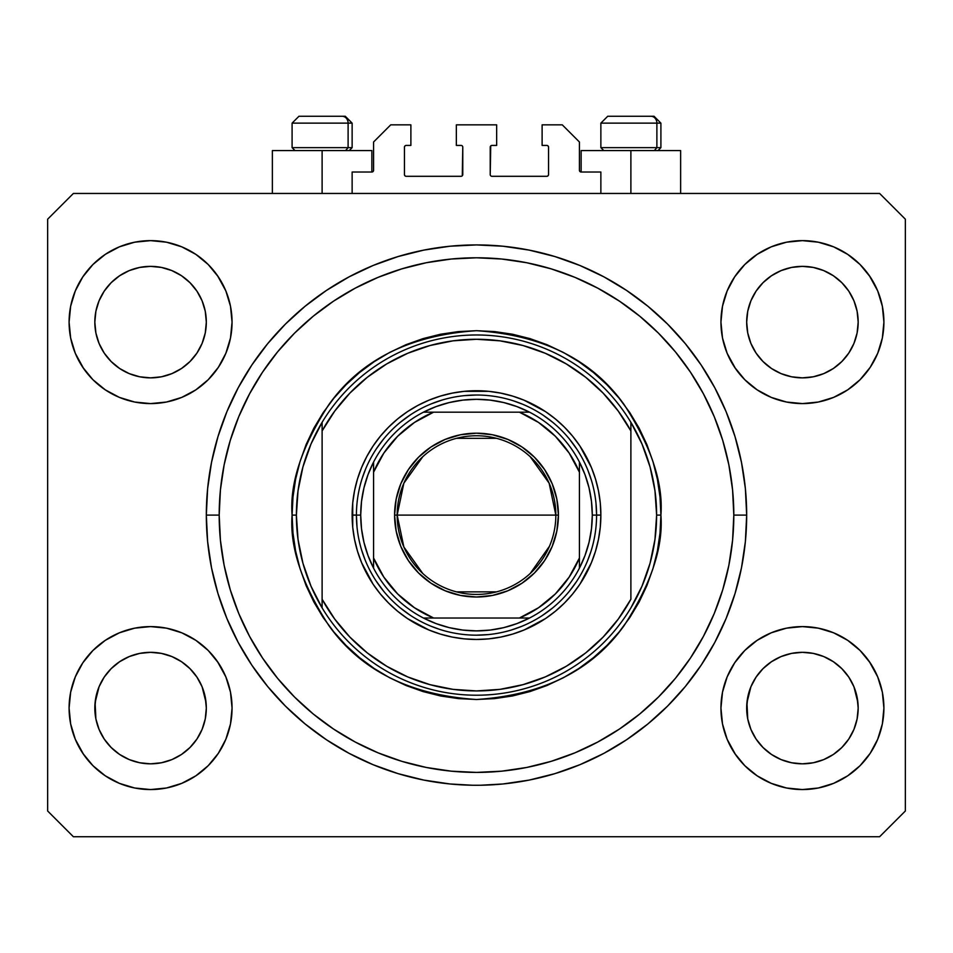 <?xml version="1.0" encoding="UTF-8"?>
<svg xmlns="http://www.w3.org/2000/svg" width="953" height="953" viewBox="0 0 953 953"><rect width="100%" height="100%" fill="white"/><g stroke="black" fill="none" stroke-linecap="round" stroke-linejoin="round"><path stroke-width="1.43" d="M352.134 193.459L352.134 172.017L371.861 172.017L352.134 172.017L352.134 193.459M373.576 170.301L373.576 141.997L373.576 170.301A1.715 1.715 0 0 1 371.861 172.017L372.516 171.885L371.861 172.017L371.861 150.574L322.114 150.574L322.114 193.459L322.114 150.574L272.367 150.574L272.367 193.459M373.576 141.997L390.73 124.843L410.886 124.843L410.886 145.428L406.169 145.428L410.886 145.428L410.886 124.843L390.73 124.843L373.576 141.997M404.453 147.143L404.453 174.59L404.453 147.143A1.715 1.715 0 0 1 406.169 145.428L405.513 145.559L406.169 145.428M406.169 176.305L461.061 176.305L406.169 176.305A1.715 1.715 0 0 1 404.453 174.59L404.584 175.245L404.453 174.59M462.276 175.805L462.777 147.143L462.777 174.59A1.715 1.715 0 0 1 461.061 176.305L461.717 176.174L461.061 176.305M461.061 145.428L456.344 145.428L461.061 145.428A1.715 1.715 0 0 1 462.777 147.143L462.646 146.488L462.777 147.143M456.344 145.428L456.344 124.843L456.344 145.428M496.656 124.843L456.344 124.843L496.656 124.843L496.656 145.428L491.939 145.428L496.656 145.428L496.656 124.843M490.724 145.928L490.223 174.59L490.223 147.143A1.715 1.715 0 0 1 491.939 145.428L491.283 145.559L491.939 145.428M491.939 176.305L546.831 176.305L491.939 176.305A1.715 1.715 0 0 1 490.223 174.59L490.354 175.245L490.223 174.59M548.547 174.59L548.547 147.143L548.547 174.59A1.715 1.715 0 0 1 546.831 176.305L547.487 176.174L546.831 176.305M546.831 145.428L542.114 145.428L546.831 145.428A1.715 1.715 0 0 1 548.547 147.143L548.416 146.488L548.547 147.143M542.114 145.428L542.114 124.843L562.27 124.843L579.424 141.997L579.424 170.301L579.424 141.997L562.27 124.843L542.114 124.843L542.114 145.428M581.139 150.574L630.886 150.574L630.886 193.459L630.886 150.574L680.633 150.574L581.139 150.574L581.139 172.017L600.866 172.017L581.139 172.017A1.715 1.715 0 0 1 579.424 170.301L579.555 170.956L579.424 170.301M600.866 172.017L600.866 193.459L600.866 172.017M547.487 145.559L548.416 146.488L547.487 145.559M548.416 175.245L547.487 176.174L548.416 175.245M405.513 176.174L404.584 175.245L405.513 176.174M404.584 146.488L405.513 145.559L404.584 146.488M581.139 172.017L579.555 170.956M373.445 170.956L372.516 171.885M746.64 519.123L746.675 515.096A270.175 270.175 0 0 1 476.5 785.272A270.175 270.175 0 0 1 206.324 515.096L207.623 488.615L211.518 462.384L217.963 436.665L226.885 411.708L238.226 387.74L251.854 364.999L267.65 343.699L285.459 324.056L305.103 306.247L326.402 290.451L349.143 276.823L373.111 265.482L398.068 256.56L423.787 250.115L450.019 246.219L476.5 244.921L502.981 246.219L529.213 250.115L554.932 256.56L579.889 265.482L603.857 276.823L626.597 290.451L647.897 306.247L667.541 324.056L685.35 343.699L701.146 364.999L714.774 387.74L726.115 411.708L735.037 436.665L741.482 462.384L745.377 488.615L746.675 515.096L745.377 541.578L741.482 567.809L735.037 593.528L726.115 618.485L714.774 642.453L701.146 665.194L685.35 686.494L667.541 706.137L647.897 723.946L626.597 739.742L603.857 753.37L579.889 764.711L554.932 773.633L529.213 780.078L502.981 783.974L480.515 785.236M746.64 519.111L746.64 511.07M746.628 509.748L746.652 511.308L746.628 509.748M472.474 785.236L478.549 785.26M161.438 762.757A55.75 55.75 0 0 0 161.462 762.757L150.574 763.83L139.674 762.757L129.239 759.589L119.578 754.419L129.215 759.577A55.75 55.75 0 0 0 129.263 759.601L139.698 762.757A55.75 55.75 0 0 0 139.71 762.757M813.29 762.757A55.75 55.75 0 0 0 813.314 762.757L802.426 763.83L791.526 762.757L781.091 759.589L771.43 754.419L781.067 759.577A55.75 55.75 0 0 0 781.115 759.601L791.55 762.757A55.75 55.75 0 0 0 791.562 762.757M853.959 343.378L857.104 332.99L858.176 322.114A55.75 55.75 0 0 1 802.426 377.864A55.75 55.75 0 0 1 746.675 322.114L747.748 311.238L750.916 300.779L747.748 311.238L750.916 300.779L756.074 291.142L750.916 300.779L756.074 291.142L763.019 282.672A55.75 55.75 0 0 0 762.984 282.707L756.074 291.142L763.008 282.696L771.453 275.762L763.008 282.696L771.453 275.762L781.091 270.604L771.453 275.762L781.091 270.604L791.574 267.424A55.75 55.75 0 0 0 791.526 267.436L781.091 270.604L791.55 267.436L802.426 266.363L813.326 267.436L802.426 266.363L813.302 267.436L823.761 270.604L813.302 267.436A55.75 55.75 0 0 0 813.278 267.424M858.176 708.174L858.176 708.079A55.75 55.75 0 0 0 857.903 702.611L857.104 697.203L858.176 708.079L857.104 718.955L853.936 729.414L848.778 739.051L841.844 747.497L833.399 754.431L823.761 759.589L813.302 762.757L802.426 763.83L791.55 762.757L781.091 759.589L771.453 754.431L763.008 747.497A55.75 55.75 0 0 0 763.019 747.521L756.074 739.051L750.916 729.414L756.074 739.051L750.916 729.414L747.748 718.955L750.916 729.402A55.75 55.75 0 0 0 750.928 729.426L747.748 718.955L746.675 708.079A55.75 55.75 0 0 1 802.426 652.328A55.75 55.75 0 0 1 858.176 708.079L857.104 718.955L853.936 729.414L848.778 739.051L841.844 747.497L833.399 754.431L823.761 759.589L813.302 762.757L823.761 759.589L833.375 754.454A55.75 55.75 0 0 0 833.375 754.442L841.844 747.497A55.75 55.75 0 0 0 841.868 747.486L848.778 739.051L853.936 729.414L857.104 718.955A55.75 55.75 0 0 0 857.104 718.955L858.176 708.079A55.75 55.75 0 0 1 802.426 763.83A55.75 55.75 0 0 1 746.675 708.079L747.748 697.203L750.916 686.744L756.074 677.106L763.008 668.661L771.453 661.727L781.091 656.569L771.453 661.727L781.091 656.569L791.55 653.401L781.091 656.569L791.55 653.401L802.426 652.328L813.302 653.401L802.426 652.328L813.302 653.401L823.761 656.569L813.338 653.401L823.761 656.569L833.399 661.727L841.844 668.661L848.778 677.106L853.936 686.744L848.778 677.106A55.75 55.75 0 0 0 771.477 661.716L763.008 668.661L756.074 677.106L750.916 686.744L746.949 702.611L747.748 718.955A55.75 55.75 0 0 0 747.748 718.967L747.748 718.931M202.107 343.378L205.252 332.99L206.324 322.114A55.75 55.75 0 0 1 150.574 377.864A55.75 55.75 0 0 1 94.823 322.114L95.896 311.238L99.064 300.779L95.896 311.238L99.064 300.779L104.222 291.142L99.064 300.779L104.222 291.142L111.167 282.672A55.75 55.75 0 0 0 111.132 282.707L104.222 291.142L111.156 282.696L119.602 275.762L111.156 282.696L119.602 275.762L129.239 270.604L119.602 275.762L129.239 270.604L139.722 267.424A55.75 55.75 0 0 0 139.674 267.436L129.239 270.604L139.698 267.436L150.574 266.363L161.474 267.436L150.574 266.363L161.45 267.436L171.909 270.604L161.45 267.436A55.75 55.75 0 0 0 161.426 267.424M206.324 708.174L206.324 708.079A55.75 55.75 0 0 0 206.051 702.611L205.252 697.203L206.324 708.079L205.252 718.955L202.084 729.414L196.926 739.051L189.992 747.497L181.546 754.431L171.909 759.589L161.45 762.757L150.574 763.83L139.698 762.757L129.239 759.589L119.602 754.431L111.156 747.497A55.75 55.75 0 0 0 111.167 747.521L104.222 739.051L99.064 729.414L104.222 739.051L99.064 729.414L95.896 718.955L99.064 729.402A55.75 55.75 0 0 0 99.076 729.426L95.896 718.955L94.823 708.079A55.75 55.75 0 0 1 150.574 652.328A55.75 55.75 0 0 1 206.324 708.079L205.252 718.955L202.084 729.414L196.926 739.051L189.992 747.497L181.546 754.431L171.909 759.589L161.45 762.757L171.909 759.589L181.523 754.454A55.75 55.75 0 0 0 181.523 754.442L189.992 747.497A55.75 55.75 0 0 0 190.016 747.486L196.926 739.051L202.084 729.414L205.252 718.955A55.75 55.75 0 0 0 205.252 718.955L206.324 708.079A55.75 55.75 0 0 1 150.574 763.83A55.75 55.75 0 0 1 94.823 708.079L95.896 697.203L99.064 686.744L104.222 677.106L111.156 668.661L119.602 661.727L129.239 656.569L119.602 661.727L129.239 656.569L139.698 653.401L129.239 656.569L139.698 653.401L150.574 652.328L161.45 653.401L150.574 652.328L161.45 653.401L171.909 656.569L161.486 653.401L171.909 656.569L181.546 661.727L189.992 668.661L196.926 677.106L202.084 686.744L196.926 677.106A55.75 55.75 0 0 0 119.625 661.716L111.156 668.661L104.222 677.106L99.064 686.744L95.097 702.611L95.896 718.955A55.75 55.75 0 0 0 95.896 718.967L95.896 718.931M104.199 353.063A55.75 55.75 0 0 0 104.211 353.063L99.064 343.449A55.75 55.75 0 0 0 99.064 343.449L104.234 353.11L99.064 343.449L95.896 332.99L99.064 343.449L95.896 332.99L94.823 322.114A55.75 55.75 0 0 1 150.574 266.363A55.75 55.75 0 0 1 206.324 322.114L206.324 322.626M196.914 353.122A55.75 55.75 0 0 0 196.914 353.11L189.992 361.532L181.546 368.466L171.909 373.624L181.546 368.466L189.992 361.532L181.546 368.466L171.909 373.624L161.45 376.792L171.909 373.624L161.45 376.792L150.574 377.864L139.698 376.792L129.239 373.624L139.698 376.792L129.239 373.624L119.602 368.466L111.12 361.497A55.75 55.75 0 0 0 190.028 361.497M161.45 267.436L171.909 270.604A55.75 55.75 0 0 0 171.897 270.604L181.546 275.762L189.992 282.696L196.926 291.142L202.084 300.779L196.926 291.142L202.084 300.779L205.252 311.238A55.75 55.75 0 0 0 205.252 311.226L202.084 300.779L205.252 311.238L206.324 322.114L205.252 311.238L206.324 322.114L205.252 332.99L202.084 343.449L196.926 353.086L202.084 343.449L196.926 353.086L189.992 361.532L196.926 353.086A55.75 55.75 0 0 0 196.949 353.063M189.992 361.532L181.523 368.489M756.051 353.063A55.75 55.75 0 0 0 756.063 353.063L750.916 343.449A55.75 55.75 0 0 0 750.916 343.449L756.086 353.11L750.916 343.449L747.748 332.99L750.916 343.449L747.748 332.99L746.675 322.114A55.75 55.75 0 0 1 802.426 266.363A55.75 55.75 0 0 1 858.176 322.114L858.176 322.626M762.972 361.497A55.75 55.75 0 0 0 841.88 361.497M813.302 267.436L823.761 270.604A55.75 55.75 0 0 0 823.749 270.604L833.399 275.762L841.844 282.696L848.778 291.142L853.936 300.779L848.778 291.142L853.936 300.779L857.104 311.238A55.75 55.75 0 0 0 857.104 311.226L853.936 300.779L857.104 311.238L858.176 322.114L857.104 311.238L858.176 322.114L857.104 332.99L853.936 343.449L848.778 353.086L853.936 343.449L848.778 353.086L841.844 361.532L848.778 353.086L841.844 361.532L833.399 368.466L823.761 373.624L833.399 368.466L841.844 361.532L833.399 368.466L823.761 373.624L813.302 376.792L823.761 373.624L813.302 376.792L802.426 377.864L791.55 376.792L781.091 373.624L791.55 376.792L781.091 373.624L771.453 368.466L762.936 361.473M841.844 361.532L833.375 368.489M756.074 739.051L763.008 747.497L771.453 754.431A55.75 55.75 0 0 0 771.477 754.454M104.222 739.051L111.156 747.497L119.602 754.431A55.75 55.75 0 0 0 119.625 754.454M232.055 708.079A81.481 81.481 0 0 1 150.574 789.56A81.481 81.481 0 0 1 69.093 708.079L70.653 692.188L75.299 676.892L82.828 662.811L92.953 650.458L105.306 640.333L119.387 632.804L134.683 628.158L150.574 626.597L166.465 628.158L181.761 632.804L195.841 640.333L208.195 650.458L218.32 662.811L225.849 676.892L230.495 692.188L232.055 708.079L230.495 723.97L225.849 739.266L218.32 753.346L208.195 765.7L195.841 775.825L181.761 783.354L166.465 788L150.574 789.56L134.683 788L119.387 783.354L105.306 775.825L92.953 765.7L82.828 753.346L75.299 739.266L70.653 723.97L69.093 708.079A81.481 81.481 0 0 1 150.574 626.597A81.481 81.481 0 0 1 232.055 708.079M883.907 708.079A81.481 81.481 0 0 1 802.426 789.56A81.481 81.481 0 0 1 720.945 708.079L722.505 692.188L727.151 676.892L734.68 662.811L744.805 650.458L757.159 640.333L771.239 632.804L786.535 628.158L802.426 626.597L818.317 628.158L833.613 632.804L847.693 640.333L860.047 650.458L870.172 662.811L877.701 676.892L882.347 692.188L883.907 708.079L882.347 723.97L877.701 739.266L870.172 753.346L860.047 765.7L847.693 775.825L833.613 783.354L818.317 788L802.426 789.56L786.535 788L771.239 783.354L757.159 775.825L744.805 765.7L734.68 753.346L727.151 739.266L722.505 723.97L720.945 708.079A81.481 81.481 0 0 1 802.426 626.597A81.481 81.481 0 0 1 883.907 708.079M883.907 322.114A81.481 81.481 0 0 1 802.426 403.595A81.481 81.481 0 0 1 720.945 322.114L722.505 306.223L727.151 290.927L734.68 276.846L744.805 264.493L757.159 254.368L771.239 246.839L786.535 242.193L802.426 240.632L818.317 242.193L833.613 246.839L847.693 254.368L860.047 264.493L870.172 276.846L877.701 290.927L882.347 306.223L883.907 322.114L882.347 338.005L877.701 353.301L870.172 367.381L860.047 379.735L847.693 389.86L833.613 397.389L818.317 402.035L802.426 403.595L786.535 402.035L771.239 397.389L757.159 389.86L744.805 379.735L734.68 367.381L727.151 353.301L722.505 338.005L720.945 322.114A81.481 81.481 0 0 1 802.426 240.632A81.481 81.481 0 0 1 883.907 322.114M232.055 322.114A81.481 81.481 0 0 1 150.574 403.595A81.481 81.481 0 0 1 69.093 322.114L70.653 306.223L75.299 290.927L82.828 276.846L92.953 264.493L105.306 254.368L119.387 246.839L134.683 242.193L150.574 240.632L166.465 242.193L181.761 246.839L195.841 254.368L208.195 264.493L218.32 276.846L225.849 290.927L230.495 306.223L232.055 322.114L230.495 338.005L225.849 353.301L218.32 367.381L208.195 379.735L195.841 389.86L181.761 397.389L166.465 402.035L150.574 403.595L134.683 402.035L119.387 397.389L105.306 389.86L92.953 379.735L82.828 367.381L75.299 353.301L70.653 338.005L69.093 322.114A81.481 81.481 0 0 1 150.574 240.632A81.481 81.481 0 0 1 232.055 322.114M398.068 773.633L373.111 764.711L398.068 773.633L423.787 780.078L450.019 783.974L472.485 785.236M205.252 697.203L202.084 686.744L205.252 697.203A55.75 55.75 0 0 0 196.937 677.13L202.084 686.744L206.051 702.611M857.104 697.203L853.936 686.744L857.104 697.203A55.75 55.75 0 0 0 848.789 677.13L853.936 686.744L857.903 702.611M746.675 322.114L747.748 311.214A55.75 55.75 0 0 0 747.748 311.238L746.675 321.602M94.823 322.114L95.896 311.214A55.75 55.75 0 0 0 95.896 311.238L94.823 321.602M879.619 836.734L73.381 836.734L47.65 811.003L47.65 219.19L73.381 193.459L879.619 193.459L905.35 219.19L905.35 811.003L879.619 836.734L905.35 811.003L905.35 219.19L879.619 193.459L73.381 193.459L47.65 219.19L47.65 811.003L73.381 836.734L879.619 836.734M75.299 676.892L82.828 662.811M217.427 661.501L225.849 676.892M225.849 739.266L218.32 753.346M83.721 754.657L75.299 739.266M727.151 676.892L734.68 662.811M869.279 661.501L877.701 676.892M877.701 739.266L870.172 753.346M735.573 754.657L727.151 739.266M727.151 290.927L734.68 276.846M869.279 275.536L877.701 290.927M877.701 353.301L870.172 367.381M735.573 368.692L727.151 353.301M75.299 290.927L82.828 276.846M217.427 275.536L225.849 290.927M225.849 353.301L218.32 367.381M83.721 368.692L75.299 353.301M385.477 769.476L373.111 764.711L349.143 753.37L326.402 739.742L305.103 723.946L285.459 706.137L267.65 686.494L251.854 665.194L238.226 642.453L226.885 618.485L217.963 593.528L211.518 567.809L207.623 541.578L206.324 515.096A270.175 270.175 0 0 1 476.5 244.921A270.175 270.175 0 0 1 746.675 515.096L733.81 515.096L746.675 515.096L746.64 511.082M726.115 411.708L714.774 387.74M567.523 260.717L579.889 265.482L554.932 256.56M385.477 260.717L373.111 265.482L398.068 256.56M226.885 618.485L238.226 642.453M567.523 769.476L579.889 764.711L554.932 773.633M371.861 150.574L272.367 150.574M119.387 246.839L105.306 254.368M92.953 264.493L91.095 266.423M181.761 397.389L195.841 389.86M208.195 379.735L210.053 377.805M119.602 368.466L129.239 373.624L119.602 368.466L111.156 361.532L104.222 353.086L111.156 361.532M771.239 246.839L757.159 254.368M744.805 264.493L742.947 266.423M833.613 397.389L847.693 389.86M860.047 379.735L861.905 377.805M771.453 368.466L781.091 373.624L771.453 368.466L763.008 361.532L756.074 353.086L763.008 361.532M771.239 632.804L757.159 640.333M744.805 650.458L742.947 652.388M833.613 783.354L847.693 775.825M860.047 765.7L861.905 763.77M119.387 632.804L105.306 640.333M92.953 650.458L91.095 652.388M181.761 783.354L195.841 775.825M208.195 765.7L210.053 763.77M111.156 668.661L119.602 661.727A55.75 55.75 0 0 0 95.896 697.203L99.064 686.744L104.222 677.106L111.156 668.661L119.625 661.704M95.896 718.955L95.097 702.611A55.75 55.75 0 0 0 94.823 708.079L94.823 707.567M181.546 661.727L171.909 656.569L181.546 661.727L190.028 668.696M763.008 668.661L771.453 661.727A55.75 55.75 0 0 0 747.748 697.203L750.916 686.744L756.074 677.106L763.008 668.661L771.477 661.704M747.748 718.955L746.949 702.611A55.75 55.75 0 0 0 746.675 708.079L746.675 707.567M833.399 661.727L823.761 656.569L833.399 661.727L841.916 668.72M823.833 270.64L833.399 275.762L841.844 282.696A55.75 55.75 0 0 0 841.821 282.672M841.844 282.696L848.778 291.142L841.844 282.696M171.981 270.64L181.546 275.762L189.992 282.696A55.75 55.75 0 0 0 189.969 282.672M189.992 282.696L196.926 291.142L189.992 282.696M161.45 376.792L150.574 377.864L139.698 376.792M206.324 322.114L205.252 332.99L202.084 343.449M189.992 668.661L196.926 677.106M139.698 653.401L150.574 652.328M95.097 702.611L95.896 697.203M139.698 267.436L150.574 266.363M813.302 376.792L802.426 377.864L791.55 376.792M858.176 322.114L857.104 332.99L853.936 343.449M841.844 668.661L848.778 677.106M791.55 653.401L802.426 652.328M746.949 702.611L747.748 697.203M791.55 267.436L802.426 266.363M656.879 147.655L654.354 150.574L656.879 147.655L660.905 147.655L656.879 147.655L656.879 123.128L656.879 147.655L600.866 147.655L656.879 147.655M653.841 116.266L650.947 116.266A6.862 5.944 90 0 1 656.879 123.128L600.866 123.128L607.728 116.266L600.866 123.128L600.866 147.655L603.785 150.574M657.987 150.574L660.905 147.655L660.905 123.128L654.044 116.266L660.905 123.128L656.879 123.128A6.862 5.944 -90 0 0 650.947 116.266L607.776 116.266M650.947 116.266L607.954 116.266M601.164 123.128L656.879 123.128M348.107 147.655L345.582 150.574L348.107 147.655L352.134 147.655L348.107 147.655L348.107 123.128L348.107 147.655L292.094 147.655L348.107 147.655M345.069 116.266L342.175 116.266A6.862 5.944 90 0 1 348.107 123.128L292.094 123.128L298.956 116.266L292.094 123.128L292.094 147.655L295.013 150.574M349.215 150.574L352.134 147.655L352.134 123.128L345.272 116.266L352.134 123.128L348.107 123.128A6.862 5.944 -90 0 0 342.175 116.266L299.004 116.266M342.175 116.266L299.182 116.266M292.392 123.128L348.107 123.128M596.578 515.18L600.866 515.096A124.367 124.367 0 0 1 476.5 639.463A124.367 124.367 0 0 1 352.134 515.096L356.422 515.18M292.094 515.096L296.383 515.096A180.117 180.117 0 0 1 630.886 422.322A180.117 180.117 0 0 1 656.617 515.096L660.905 515.096C663.371 547.153 651.078 584.034 624.024 625.74C592.004 670.495 542.829 695.082 476.5 699.502C410.171 695.082 360.996 670.495 328.976 625.74C301.922 584.034 289.629 547.153 292.094 515.096L292.988 533.168L295.633 551.072L300.04 568.631L306.127 585.666L313.871 602.022L323.174 617.544L333.955 632.077L346.106 645.491L359.519 657.641L374.052 668.422L389.574 677.726L405.93 685.469L422.965 691.556L440.524 695.964L458.429 698.609L476.5 699.502L494.571 698.609L512.476 695.964L530.035 691.556L547.07 685.469L563.426 677.726L578.947 668.422L593.481 657.641L606.894 645.491L619.045 632.077L629.826 617.544L639.129 602.022L646.873 585.666L652.96 568.631L657.367 551.072L660.012 533.168L660.905 515.096L660.012 497.025L657.367 479.121L652.96 461.562L646.873 444.527L639.129 428.171L629.826 412.649L619.045 398.116L606.894 384.702L593.481 372.552L578.947 361.771L563.426 352.467L547.07 344.724L530.035 338.637L512.476 334.229L494.571 331.584L476.5 330.691L458.429 331.584L440.524 334.229L422.965 338.637L405.93 344.724L389.574 352.467L374.052 361.771L359.519 372.552L346.106 384.702L333.955 398.116L323.174 412.649L313.871 428.171L306.127 444.527L300.04 461.562L295.633 479.121L292.988 497.025L292.094 515.096C289.629 483.04 301.922 446.159 328.976 404.453C360.996 359.698 410.171 335.111 476.5 330.691C542.829 335.111 592.004 359.698 624.024 404.453C651.078 446.159 663.371 483.04 660.905 515.096L656.617 515.096A180.117 180.117 0 0 0 656.617 515.073A180.117 180.117 0 0 1 322.114 607.871A180.117 180.117 0 0 1 296.383 515.096A180.117 180.117 0 0 0 296.383 515.12L292.094 515.096M650.065 563.235L654.973 539.386A180.117 180.117 0 0 0 654.973 539.374L656.617 515.096L654.973 490.807A180.117 180.117 0 0 0 654.973 490.783L650.065 466.958L641.988 443.991L630.886 422.322L630.886 430.947L630.886 422.322A180.117 180.117 0 0 0 322.114 422.322L322.114 430.947A175.828 175.828 0 0 1 630.886 430.947L630.886 599.246A175.828 175.828 0 0 1 322.114 599.246L334.741 619.105L349.906 637.116L367.334 652.936L386.727 666.278L407.717 676.916L429.946 684.647L453.009 689.353L476.5 690.925L499.991 689.353L523.054 684.647L545.283 676.916L566.273 666.278L585.666 652.936L603.094 637.116L618.259 619.105L630.886 599.246L630.886 430.947L618.259 411.088L603.094 393.077L585.666 377.257L566.273 363.915L545.283 353.277L523.054 345.546L499.991 340.84L476.5 339.268L453.009 340.84L429.946 345.546L407.717 353.277L386.727 363.915L367.334 377.257L349.906 393.077L334.741 411.088L322.114 430.947L322.114 607.871A180.117 180.117 0 0 0 630.886 607.871L641.988 586.202L650.101 563.116M206.324 515.096L219.19 515.096A257.31 257.31 0 0 1 476.5 257.786A257.31 257.31 0 0 1 733.81 515.096L732.571 540.315L728.866 565.296L722.731 589.788L714.226 613.565L703.421 636.39L690.448 658.046L675.403 678.333L658.452 697.048L639.737 714L619.45 729.045L597.793 742.018L574.969 752.822L551.191 761.328L526.699 767.463L501.719 771.168L476.5 772.406L451.281 771.168L426.301 767.463L401.809 761.328L378.031 752.822L355.207 742.018L333.55 729.045L313.263 714L294.548 697.048L277.597 678.333L262.551 658.046L249.579 636.39L238.774 613.565L230.269 589.788L224.134 565.296L220.429 540.315L219.19 515.096L220.429 489.878L224.134 464.897L230.269 440.405L238.774 416.628L249.579 393.803L262.551 372.146L277.597 351.86L294.548 333.145L313.263 316.193L333.55 301.148L355.207 288.175L378.031 277.371L401.809 268.865L426.301 262.73L451.281 259.025L476.5 257.786L501.719 259.025L526.699 262.73L551.191 268.865L574.969 277.371L597.793 288.175L619.45 301.148L639.737 316.193L658.452 333.145L675.403 351.86L690.448 372.146L703.421 393.803L714.226 416.628L722.731 440.405L728.866 464.897L732.571 489.878L733.81 515.096A257.31 257.31 0 0 1 476.5 772.406A257.31 257.31 0 0 1 219.19 515.096L206.324 515.096M302.935 466.958L298.027 490.807A180.117 180.117 0 0 0 298.027 490.819L296.383 515.096L298.027 539.386A180.117 180.117 0 0 0 298.027 539.41L302.935 563.235L311.012 586.202L322.114 607.871L322.114 422.322L311.012 443.991L302.899 467.077M356.422 515.013L352.134 515.096A124.367 124.367 0 0 1 476.5 390.73A124.367 124.367 0 0 1 600.866 515.096L600.271 527.283L598.472 539.362L595.506 551.203L591.396 562.687L579.912 584.189L572.634 593.993L564.438 603.035L555.396 611.23L545.592 618.509L524.09 629.993L512.607 634.102L500.766 637.069L488.686 638.867L476.5 639.463L464.314 638.867L452.234 637.069L440.393 634.102L428.91 629.993L407.407 618.509L397.604 611.23L388.562 603.035L380.366 593.993L373.088 584.189L361.604 562.687L357.494 551.203L354.528 539.362L352.729 527.283L352.729 502.91L354.528 490.831L357.494 478.99L361.604 467.506L366.822 456.475L373.088 446.004L380.366 436.2L388.562 427.158L397.604 418.963L407.407 411.684L417.879 405.418L428.91 400.2L440.393 396.091L452.234 393.124L464.314 391.326L488.686 391.326L500.766 393.124L512.607 396.091L524.09 400.2L545.592 411.684L555.396 418.963L564.438 427.158L572.634 436.2L579.912 446.004L591.396 467.506L595.506 478.99L598.472 490.831L600.271 502.91L600.866 515.096L596.578 515.013M726.115 618.485L714.774 642.453M226.885 411.708L238.226 387.74M591.408 480.241L587.834 470.103M576.946 449.304L569.322 438.916M552.68 422.274L543.21 415.258M522.447 404.155L513.238 400.772M441.644 400.189L431.506 403.762M410.707 414.65L400.32 422.274M383.678 438.916L376.661 448.386M365.559 469.15L362.176 478.358M361.592 549.952L365.166 560.09M376.054 580.889L383.678 591.277M400.32 607.919L409.79 614.935M430.553 626.038L439.762 629.421M511.356 630.004L521.494 626.431M542.293 615.543L552.68 607.919M569.322 591.277L576.339 581.806M587.441 561.043L590.824 551.835M422.798 573.503L403.858 546.986L397.163 515.096A79.337 79.337 0 0 0 476.5 594.434A79.337 79.337 0 0 0 555.837 515.096L558.41 515.096A81.91 81.91 0 0 1 476.5 597.007A81.91 81.91 0 0 1 394.59 515.096L555.837 515.096A79.337 79.337 0 0 1 476.5 594.434A79.337 79.337 0 0 1 397.163 515.096L403.858 483.207L422.798 456.69M549.488 546.212L530.202 573.503M496.537 591.861L456.463 591.861M373.576 466.577L373.576 472.211A111.501 111.501 0 0 1 433.615 412.172L414.46 422.453L397.651 436.248L383.856 453.056L373.576 472.211L373.576 557.981L383.856 577.137L397.651 593.945L414.46 607.74L433.615 618.02L519.385 618.02L538.54 607.74L555.349 593.945L569.144 577.137L579.424 557.981L579.424 472.211L569.144 453.056L555.349 436.248L538.54 422.453L519.385 412.172L423.454 412.172A115.789 115.789 0 0 1 529.546 412.172L516.955 406.609L503.792 402.571L490.247 400.129L476.5 399.307L462.753 400.129L449.208 402.571L436.045 406.609L423.454 412.172A115.789 115.789 0 0 0 373.576 462.05L368.013 474.642L363.975 487.805L361.532 501.349L360.71 515.096A115.789 115.789 0 0 1 373.576 462.05L373.576 568.143A115.789 115.789 0 0 1 360.71 515.096L361.532 528.844L363.975 542.388L368.013 555.551L373.576 568.143A115.789 115.789 0 0 0 423.454 618.02L436.045 623.584L449.208 627.622L462.753 630.064L476.5 630.886L490.247 630.064L503.792 627.622L516.955 623.584L529.546 618.02A115.789 115.789 0 0 1 423.454 618.02L529.546 618.02A115.789 115.789 0 0 0 579.424 568.143L584.987 555.551L589.025 542.388L591.468 528.844L592.289 515.096L596.578 515.096A120.078 120.078 0 0 0 476.5 395.019A120.078 120.078 0 0 0 356.422 515.096L360.71 515.096L356.422 515.096A120.078 120.078 0 0 1 476.5 395.019A120.078 120.078 0 0 1 596.578 515.096A120.078 120.078 0 0 1 476.5 635.174A120.078 120.078 0 0 1 356.422 515.096A120.078 120.078 0 0 0 476.5 635.174A120.078 120.078 0 0 0 596.578 515.096L592.289 515.096L591.468 501.349L589.025 487.805L584.987 474.642L579.424 462.05A115.789 115.789 0 0 1 579.424 568.143L579.424 462.05A115.789 115.789 0 0 0 529.546 412.172L423.454 412.172A115.789 115.789 0 0 0 373.576 462.05M488.27 634.591L476.5 635.174M357.006 526.866L356.422 515.096M464.73 395.602L476.5 395.019M595.994 503.327L596.578 515.096M558.41 515.096L556.838 531.071L552.18 546.438L544.604 560.602L534.419 573.015L522.006 583.2L507.842 590.777L492.475 595.434L476.5 597.007L460.525 595.434L445.158 590.777L430.994 583.2L418.581 573.015L408.396 560.602L400.82 546.438L396.162 531.071L394.59 515.096L396.162 499.122L400.82 483.755L408.396 469.591L418.581 457.178L430.994 446.993L445.158 439.416L460.525 434.759L476.5 433.186L492.475 434.759L507.842 439.416L522.006 446.993L534.419 457.178L544.604 469.591L552.18 483.755L556.838 499.122L558.41 515.096L397.163 515.096A79.337 79.337 0 0 1 476.5 435.759A79.337 79.337 0 0 1 555.837 515.096A79.337 79.337 0 0 0 476.5 435.759A79.337 79.337 0 0 0 397.163 515.096L394.59 515.096A81.91 81.91 0 0 1 476.5 433.186A81.91 81.91 0 0 1 558.41 515.096M579.424 568.143A115.789 115.789 0 0 1 529.546 618.02L519.385 618.02A111.501 111.501 0 0 0 579.424 557.981L579.424 563.616M423.454 618.02A115.789 115.789 0 0 1 373.576 568.143L373.576 557.981A111.501 111.501 0 0 0 433.615 618.02L427.98 618.02M529.546 412.172A115.789 115.789 0 0 1 579.424 462.05L579.424 472.211A111.501 111.501 0 0 0 519.385 412.172L525.02 412.172M456.463 438.332L496.537 438.332M530.202 456.69L549.142 483.207L555.837 515.096M423.954 618.02L432.138 618.02L423.954 618.02M579.424 567.643L579.424 559.459L579.424 567.643M529.046 412.172L520.862 412.172L529.046 412.172M373.576 462.55L373.576 466.362M680.633 150.574L680.633 193.459"/></g></svg>
